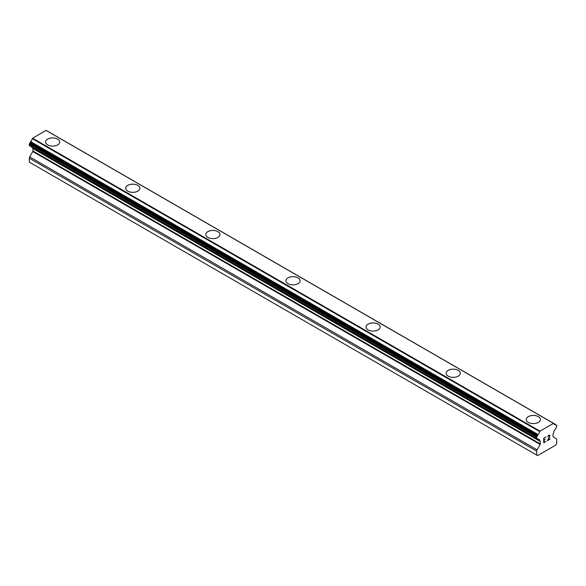 <?xml version="1.0" encoding="UTF-8"?>
<svg xmlns="http://www.w3.org/2000/svg" width="586" height="586" viewBox="0 0 586 586"><rect width="100%" height="100%" fill="white"/><g stroke="black" fill="none" stroke-linecap="round" stroke-linejoin="round"><path stroke-width="0.88" d="M45.583 142.017A7.083 4.087 180 0 1 49.964 138.245A7.083 4.087 180 0 1 57.67 139.131A7.083 4.087 180 0 1 59.75 142.017M57.67 139.116A7.083 4.087 180 0 1 59.75 142.01A7.083 4.087 180 0 1 55.377 145.782A7.083 4.087 180 0 1 47.656 144.896A7.083 4.087 180 0 1 45.583 142.01A7.083 4.087 180 0 1 49.957 138.23A7.083 4.087 180 0 1 57.67 139.116M137.783 185.381A7.083 4.087 180 0 1 139.856 188.267A7.083 4.087 180 0 1 135.491 192.032A7.083 4.087 180 0 1 127.77 191.146A7.083 4.087 180 0 1 125.697 188.26A7.083 4.087 180 0 1 130.07 184.495A7.083 4.087 180 0 1 137.783 185.381M125.697 188.26A7.083 4.087 180 0 1 130.07 184.48A7.083 4.087 180 0 1 137.783 185.366A7.083 4.087 180 0 1 139.856 188.26M205.811 234.51A7.083 4.087 180 0 1 210.176 230.73A7.083 4.087 180 0 1 217.897 231.617A7.083 4.087 180 0 1 219.97 234.517A7.083 4.087 180 0 1 215.597 238.29A7.083 4.087 180 0 1 207.884 237.403A7.083 4.087 180 0 1 205.811 234.51A7.083 4.087 180 0 1 210.184 230.745A7.083 4.087 180 0 1 217.897 231.631A7.083 4.087 180 0 1 219.97 234.51M285.917 280.76A7.083 4.087 180 0 1 290.29 276.988A7.083 4.087 180 0 1 298.01 277.874A7.083 4.087 180 0 1 300.083 280.767A7.083 4.087 180 0 1 295.71 284.54A7.083 4.087 180 0 1 287.99 283.653A7.083 4.087 180 0 1 285.917 280.76A7.083 4.087 180 0 1 290.297 277.002A7.083 4.087 180 0 1 298.01 277.889A7.083 4.087 180 0 1 300.083 280.76M366.03 327.017A7.083 4.087 180 0 1 370.403 323.238A7.083 4.087 180 0 1 378.117 324.124A7.083 4.087 180 0 1 380.189 327.025A7.083 4.087 180 0 1 375.824 330.79A7.083 4.087 180 0 1 368.103 329.903A7.083 4.087 180 0 1 366.03 327.017A7.083 4.087 180 0 1 370.411 323.252A7.083 4.087 180 0 1 378.117 324.139A7.083 4.087 180 0 1 380.189 327.017M446.144 373.267A7.083 4.087 180 0 1 450.509 369.488A7.083 4.087 180 0 1 458.23 370.374A7.083 4.087 180 0 1 460.303 373.275A7.083 4.087 180 0 1 455.93 377.04A7.083 4.087 180 0 1 448.217 376.153A7.083 4.087 180 0 1 446.144 373.267A7.083 4.087 180 0 1 450.517 369.502A7.083 4.087 180 0 1 458.23 370.389A7.083 4.087 180 0 1 460.303 373.267M526.25 419.525A7.083 4.087 180 0 1 530.63 415.752A7.083 4.087 180 0 1 538.344 416.639A7.083 4.087 180 0 1 540.417 419.525M538.344 416.624A7.083 4.087 180 0 1 540.417 419.517A7.083 4.087 180 0 1 536.043 423.297A7.083 4.087 180 0 1 528.33 422.411A7.083 4.087 180 0 1 526.25 419.517A7.083 4.087 180 0 1 530.623 415.738A7.083 4.087 180 0 1 538.344 416.624M544.006 440.189L545.105 439.559L544.006 440.496L544.006 442.305L546.027 441.441L543.749 442.76L543.749 438.225L546.027 436.914L544.006 438.379L544.006 440.189L543.998 438.372L546.02 436.914M544.006 442.305L543.998 440.489L545.097 439.559M543.749 442.752L546.02 441.441M547.859 436.753L548.357 435.566L549.111 435.127L549.88 435.566L549.683 435.23M549.88 435.566L549.88 436.021L549.873 435.566M549.88 436.021L549.69 436.563L549.873 436.013M549.69 436.563L549.133 437.735L549.683 436.555M549.133 437.735L547.917 440.049L549.126 437.727M547.917 440.049L550.049 438.819M548.379 435.852L549.082 435.442L548.379 435.852M549.441 435.442L549.434 436.658L547.361 440.672L550.049 439.112M550.056 439.119L547.361 440.672M540.16 444.452A0.754 0.44 -60 0 0 540.314 443.924L540.314 441.514A0.754 0.44 -60 0 0 540.16 441.17L539.904 441.024A0.754 0.44 -60 0 1 539.647 440.43A3.018 1.743 -60 0 0 539.039 439.368A3.018 1.743 -60 0 0 538.036 439.295A0.754 0.44 -60 0 1 537.64 439.06L537.596 438.863A0.754 0.44 -60 0 0 537.259 438.614L537.025 438.658A0.754 0.44 -60 0 1 536.673 438.277L536.673 437.112A0.754 0.44 -60 0 1 537.047 436.306L537.237 436.13A0.754 0.44 -60 0 0 537.596 435.464L537.64 435.222A0.754 0.44 -60 0 1 538.036 434.519A3.018 1.743 -60 0 0 539.647 431.567A0.754 0.44 -60 0 1 539.896 431.201L553.477 423.363A0.754 0.44 -60 0 1 553.726 423.436A3.018 1.743 -60 0 0 554.327 424.462A3.018 1.743 -60 0 0 555.338 424.535A0.754 0.44 -60 0 1 555.733 424.777L555.77 424.967A0.754 0.44 -60 0 0 556.136 425.216L556.326 425.18A0.754 0.44 -60 0 1 556.7 425.553L556.7 426.718A0.754 0.44 -60 0 1 556.348 427.502L556.114 427.729A0.754 0.44 -60 0 0 555.777 428.373L555.733 428.615A0.754 0.44 -60 0 1 555.338 429.304A3.018 1.743 -60 0 0 553.726 432.307A0.754 0.44 -60 0 1 553.47 433.186L553.213 433.64A0.754 0.44 -60 0 0 553.052 434.16L553.052 436.57A0.754 0.44 -60 0 0 553.213 436.914L556.312 438.709A1.89 1.091 -60 0 1 556.7 439.573L556.7 443.492L555.762 445.111L537.604 455.593L536.673 455.058L536.673 451.132A1.89 1.091 -60 0 1 537.062 449.821L540.16 444.452L32.787 151.525L29.688 156.887A1.89 1.091 120 0 0 29.3 158.205L29.3 162.124L536.673 455.058M32.882 148.331A0.754 0.44 -60 0 1 32.948 148.588L32.948 150.998A0.754 0.44 -60 0 1 32.787 151.525M32.267 147.416A3.018 1.743 -60 0 1 32.274 147.504A0.754 0.44 120 0 0 32.53 148.097L539.684 440.899M553.426 423.334L46.052 130.407L32.523 138.274A0.754 0.44 120 0 0 32.274 138.633A3.018 1.743 -60 0 1 30.662 141.592A0.754 0.44 120 0 0 30.267 142.295L30.23 142.53A0.754 0.44 -60 0 1 29.864 143.204L29.674 143.38A0.754 0.44 120 0 0 29.3 144.185L29.3 145.35A0.754 0.44 120 0 0 29.652 145.724M553.616 423.37L46.353 130.502A0.754 0.44 120 0 0 46.104 130.436M539.948 431.12L32.574 138.186M539.896 431.201L32.523 138.274M539.647 431.567L32.274 138.633M539.647 440.43L32.274 147.504M556.326 425.18L555.748 424.843M555.338 424.535L553.763 423.627M538.036 434.519L30.662 141.592M537.64 435.222L30.267 142.295M537.596 435.464L30.23 142.53M537.237 436.13L29.864 143.204M537.047 436.306L29.674 143.38M536.673 437.112L29.3 144.185M536.673 438.277L29.3 145.35M537.596 438.863L537.186 438.628M537.64 439.06L536.952 438.658M540.314 441.514L32.948 148.588M540.314 443.924L32.948 150.998M537.062 449.821L29.688 156.887M536.673 451.132L29.3 158.205M556.546 425.202L555.718 424.725M555.587 424.55L553.733 423.48M553.675 423.392L46.301 130.466M536.827 438.621L29.454 145.694M537.787 439.273L30.413 146.346M539.779 440.987L32.406 148.06"/></g></svg>
